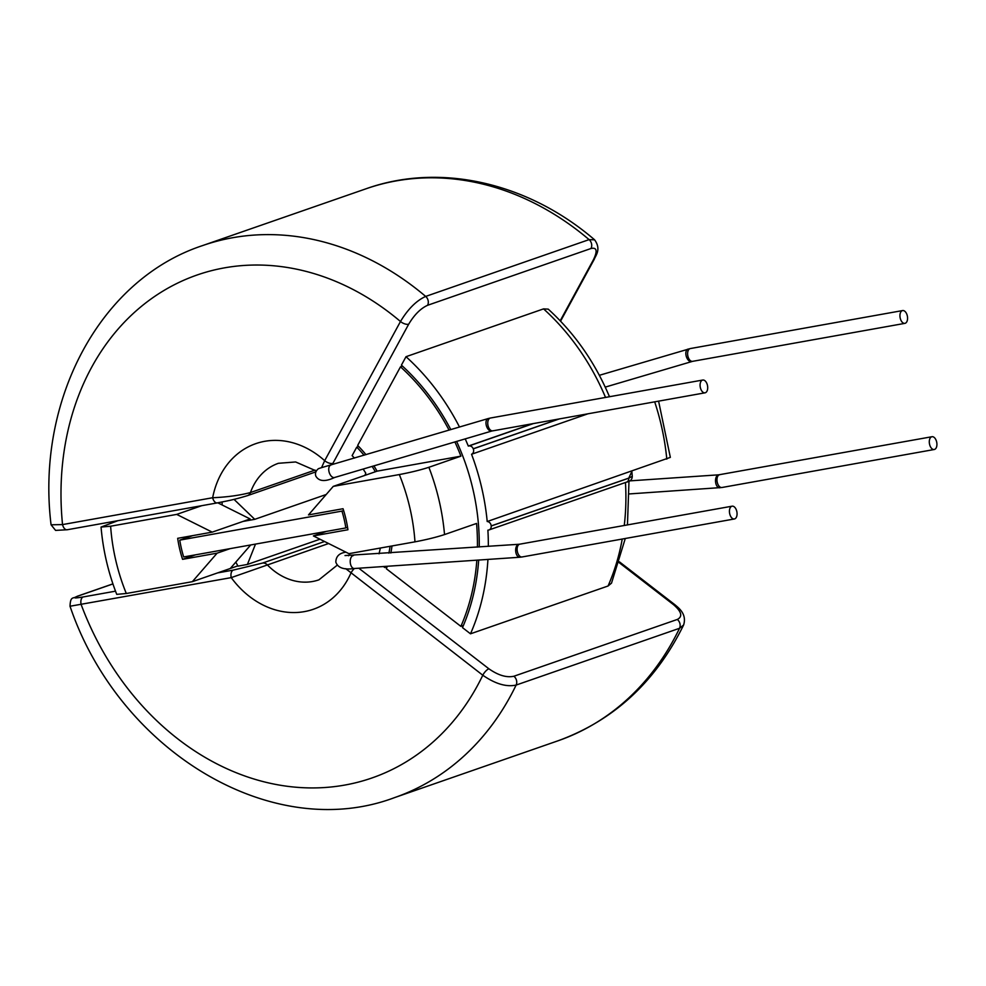 <?xml version="1.0" encoding="UTF-8"?>
<svg xmlns="http://www.w3.org/2000/svg" width="986" height="986" viewBox="0 0 986 986"><rect width="100%" height="100%" fill="white"/><g stroke="black" fill="none" stroke-linecap="round" stroke-linejoin="round"><path stroke-width="1.48" d="M729.714 513.805A6.495 3.697 79.9 0 0 734.385 518.969A6.495 3.697 79.9 0 0 736.776 511.352A6.495 3.697 79.9 0 0 732.105 506.188A6.495 3.697 79.9 0 0 729.714 513.805M934.58 449.419A6.495 3.697 -100.1 0 1 934.26 449.505A6.495 3.697 -100.1 0 1 929.515 444.057A6.495 3.697 -100.1 0 1 931.647 436.81A6.495 3.697 -100.1 0 1 931.967 436.724A6.495 3.697 -100.1 0 1 936.7 442.172A6.495 3.697 -100.1 0 1 934.58 449.419M707.418 385.206A6.495 3.697 -100.1 0 1 705.039 392.822A6.495 3.697 -100.1 0 1 700.368 387.658A6.495 3.697 -100.1 0 1 702.747 380.041A6.495 3.697 -100.1 0 1 707.418 385.206M905.222 323.272A6.495 3.697 79.9 0 0 907.342 316.025A6.495 3.697 79.9 0 0 902.609 310.565A6.495 3.697 79.9 0 0 902.289 310.652A6.495 3.697 79.9 0 0 900.169 317.899A6.495 3.697 79.9 0 0 904.902 323.359A6.495 3.697 79.9 0 0 905.222 323.272M365.942 454.682A102.815 84.118 -109.2 0 0 357.659 445.45L400.489 366.829L402.498 366.126M560.196 320.783L593.289 260.008C597.689 250.999 596.912 247.166 590.984 248.509L427.567 305.303C420.628 308.458 414.354 314.744 408.709 324.16L332.911 463.346A6.495 2.995 -151.4 0 1 324.677 460.684L400.476 321.51C408.044 308.963 416.449 300.607 425.681 296.416L589.098 239.623L594.632 239.844C528.25 182.73 440.224 162.32 366.151 188.745L202.722 245.539A292.226 239.08 70.8 0 1 232.61 237.737A292.226 239.08 70.8 0 1 425.681 296.416A6.495 5.312 70.8 0 1 427.567 305.303M354.43 458.083A89.837 73.494 -109.2 0 0 352.113 455.631L356.735 447.151L358.67 446.473M450.812 429.6A205.643 168.249 -109.2 0 0 401.413 365.14L406.01 356.698L543.557 308.889L548.228 309.136C574.53 333.12 594.915 362.256 609.385 396.508L609.249 396.766M321.288 467.709L318.416 468.695C315.816 470.815 314.941 473.28 315.803 476.065C318.897 481.476 325.17 481.957 334.599 477.495A6.495 3.734 -106.5 0 1 329.225 472.491A6.495 3.734 -106.5 0 1 330.815 465.072A6.495 3.734 -106.5 0 1 330.914 465.035A6.495 3.734 -106.5 0 1 331.013 465.01M321.535 467.684L324.677 460.684A87.668 71.719 70.8 0 0 212.656 497.733C227.039 497.117 239.647 495.391 250.456 492.544L315.076 470.088M202.722 245.539C99.783 279.358 35.829 400.501 51.062 524.798L62.537 524.589L212.656 497.733A6.495 3.697 -100.1 0 0 217.327 502.897L217.327 502.897A6.495 3.697 -100.1 0 0 217.647 502.811M67.541 529.667A6.495 3.697 -100.1 0 1 67.208 529.753A6.495 3.697 -100.1 0 1 62.537 524.589A266.245 217.832 -109.2 0 1 163.627 290.685A266.245 217.832 -109.2 0 1 400.476 321.51A6.495 2.995 -151.4 0 0 408.709 324.16M532.921 423.623L468.313 446.066A216.464 177.098 -109.2 0 0 465.207 438.893M459.501 427.037A216.464 177.098 -109.2 0 0 406.01 356.698M399.318 474.562C410.694 472.417 420.554 469.989 428.873 467.29A203.473 166.474 70.8 0 1 444.526 534.572C436.231 537.271 426.383 539.687 414.97 541.844A181.831 148.763 -109.2 0 0 399.318 474.562L333.256 486.381L377.059 471.16A102.815 84.118 -109.2 0 0 373.916 465.873M333.256 486.381L308.495 514.902L343.042 508.727A102.815 84.118 70.8 0 1 347.935 529.753L313.388 535.928L326.378 531.417M476.842 560.171A203.473 166.474 -109.2 0 1 460.893 626.381L386.352 568.762A102.815 84.118 -109.2 0 0 387.251 566.272M390.838 553.01A102.815 84.118 -109.2 0 0 391.997 545.961M117.95 520.67L101.065 527.054L110.629 526.216A181.831 148.763 -109.2 0 0 126.294 593.498L192.344 581.678L237.848 565.865M192.344 581.678L217.117 553.158L182.57 559.345L195.561 554.822M182.57 559.345A102.815 84.118 70.8 0 1 177.677 538.319L212.224 532.132L250.136 518.956L217.783 502.811M428.873 467.29L460.906 456.161L377.059 471.16M460.906 456.161A203.473 166.474 -109.2 0 0 454.891 441.938M449.074 430.118A203.473 166.474 -109.2 0 0 400.489 366.829M487.934 559.419A216.464 177.098 -109.2 0 1 470.495 633.813L462.496 627.626A205.643 168.249 -109.2 0 0 478.691 560.048M479.245 546.983A205.643 168.249 -109.2 0 0 456.617 441.432M488.341 546.367A216.464 177.098 -109.2 0 0 487.885 530.172L488.563 530.049A4.326 3.537 -109.2 0 0 489.007 529.938A4.326 3.537 -109.2 0 0 491.213 525.982A220.79 180.635 -109.2 0 0 491.201 525.92A4.326 3.537 -109.2 0 0 487.207 521.532A216.464 177.098 -109.2 0 0 471.555 454.25A4.326 3.537 -109.2 0 0 473.268 448.84A220.79 180.635 -109.2 0 0 473.243 448.778A4.326 3.537 -109.2 0 0 468.991 445.955L468.313 446.066M375.346 471.752A100.658 82.356 -109.2 0 0 372.129 466.403M364.056 455.249A100.658 82.356 -109.2 0 0 356.735 447.151M341.945 511.105L179.76 540.131A100.658 82.356 -109.2 0 0 183.667 556.954L345.852 527.929A100.658 82.356 -109.2 0 0 341.945 511.105L343.609 510.526M345.852 527.929L347.565 527.337M387.104 566.691L384.75 567.517A100.658 82.356 -109.2 0 0 385.156 566.42M388.891 553.146A100.658 82.356 -109.2 0 0 390.074 546.293M222.17 501.973A100.658 82.356 -109.2 0 0 222.096 504.955M235.814 562.106A100.658 82.356 -109.2 0 0 238.008 566.124L247.4 564.448L255.497 544.099M179.76 540.131L192.738 535.62M364.919 475.375L365.794 473.181A89.837 73.494 -109.2 0 0 363.119 469.065M326.218 494.491L254.758 519.326L243.024 521.421M254.758 519.326L234.015 499.36M444.526 534.572L476.558 523.443A203.473 166.474 -109.2 0 1 477.421 547.119M460.893 626.381L463.395 625.518M212.224 532.132L176.691 514.396L201.81 505.67M176.691 514.396L110.629 526.216M126.294 593.498L116.73 594.361C108.238 572.546 103.025 550.102 101.053 527.054M230.268 568.503L250.703 544.962M217.117 553.158L230.108 548.647M313.388 535.928L348.921 553.664L414.97 541.844M115.498 591.169L83.194 596.949C74.147 598.465 72.372 598.194 77.845 596.123L112.922 583.934M324.567 541.511L262.51 563.08L233.3 570.093A6.495 3.697 79.9 0 0 231.242 577.623L328.597 543.52M319.982 539.219L247.4 564.448M470.495 633.813L608.054 586.004L611.517 583.133L625.284 538.492M379.018 553.812A89.837 73.494 -109.2 0 0 380.313 548.043M383.468 566.531L384.75 567.517M658.586 401.129L670.344 457.381L487.207 521.532M471.555 454.25L588.112 413.738M491.213 525.982L628.76 478.173L632.272 476.324L631.866 471.493L628.76 478.111L491.201 525.92M345.778 568.688L482.795 675.225C495.292 683.89 506.397 687.18 516.122 685.073L679.539 628.279L683.618 625.001C687.119 613.859 678.343 607.709 674.868 604.701A6.495 2.329 127.7 0 0 673.5 604.652C681.609 611.64 682.879 616.57 677.308 619.454L513.879 676.248C506.582 677.826 498.263 675.336 488.908 668.804L358.805 568.207M77.845 596.123A6.495 5.312 -109.2 0 0 77.179 596.296C73.075 599.192 70.499 595.47 70.018 606.242L231.242 577.623A87.668 71.719 -109.2 0 0 350.856 573.211A6.495 2.329 127.7 0 1 354.418 568.503M350.153 553.442L348.576 555.759M83.194 596.949A6.495 3.697 79.9 0 0 81.135 604.48A266.245 217.832 70.8 0 0 278.644 784.955A266.245 217.832 70.8 0 0 482.795 675.225A6.495 2.329 127.7 0 1 488.908 668.804M345.026 555.562L518.87 544.284A6.495 3.648 86.1 0 0 518.328 544.408A6.495 3.648 86.1 0 0 515.727 551.507A6.495 3.648 86.1 0 0 519.758 557.25L522.062 556.967A6.495 3.697 79.9 0 0 522.383 556.88M732.105 506.188L519.77 544.173A6.495 3.697 79.9 0 0 519.449 544.26A6.495 3.697 79.9 0 0 517.391 551.803A6.495 3.697 79.9 0 0 522.062 556.967L734.385 518.969M722.257 487.417A6.495 3.697 -100.1 0 1 721.925 487.503A6.495 3.697 -100.1 0 1 717.192 482.043A6.495 3.697 -100.1 0 1 719.312 474.796A6.495 3.697 -100.1 0 1 719.644 474.71A6.495 3.697 -100.1 0 1 719.977 474.685M720.162 487.676A6.495 3.648 -93.9 0 1 719.62 487.787A6.495 3.648 -93.9 0 1 715.589 482.043A6.495 3.648 -93.9 0 1 718.19 474.932A6.495 3.648 -93.9 0 1 718.745 474.821L931.967 436.724M493.025 430.734A6.495 3.697 -100.1 0 1 492.704 430.82A6.495 3.697 -100.1 0 1 488.033 425.644A6.495 3.697 -100.1 0 1 490.091 418.113A6.495 3.697 -100.1 0 1 490.424 418.027L488.156 418.569A6.495 3.734 -106.5 0 1 488.28 418.532M491.94 430.993A6.495 3.734 -106.5 0 1 491.841 431.018A6.495 3.734 -106.5 0 1 486.443 425.927A6.495 3.734 -106.5 0 1 488.058 418.594A6.495 3.734 -106.5 0 1 488.156 418.569L321.411 467.697M688.142 349.069A6.495 3.734 73.5 0 0 688.018 349.093A6.495 3.734 73.5 0 0 687.932 349.13A6.495 3.734 73.5 0 0 686.305 356.464A6.495 3.734 73.5 0 0 691.704 361.554A6.495 3.734 73.5 0 0 691.802 361.517M690.619 348.526A6.495 3.697 79.9 0 0 690.286 348.563A6.495 3.697 79.9 0 0 689.966 348.65A6.495 3.697 79.9 0 0 687.834 355.897A6.495 3.697 79.9 0 0 692.566 361.344A6.495 3.697 79.9 0 0 692.899 361.27M353.432 555.562A6.495 3.648 86.1 0 0 352.889 555.673A6.495 3.648 86.1 0 0 350.35 563.265A6.495 3.648 86.1 0 0 354.319 568.515C344.003 570.019 337.841 567.887 335.819 562.106C335.955 556.843 338.79 553.627 344.311 552.468A6.495 5.312 -109.2 0 1 346.049 552.234M337.15 565.225L318.909 579.842A61.687 50.471 70.8 0 1 312.611 581.493A61.687 50.471 70.8 0 1 267.28 564.83A6.495 5.312 70.8 0 0 262.51 563.08M334.685 477.458A6.495 3.734 -106.5 0 1 334.599 477.495L491.841 431.018L705.039 392.822M316.321 470.975L295.64 461.966L278.409 463.297A61.687 50.471 -109.2 0 0 250.456 492.544A6.495 5.312 -109.2 0 1 247.523 495.625L247.523 495.625C232.449 500.21 226.583 500.999 217.327 502.897L67.208 529.753L55.573 530.394L51.075 524.798M590.984 248.509A6.495 5.312 70.8 0 0 589.098 239.623A292.226 239.08 -109.2 0 0 396.027 180.931A292.226 239.08 -109.2 0 0 366.151 188.745M594.62 239.844C601.522 249.409 595.569 255.547 594.287 259.232A6.495 2.995 -151.4 0 1 593.289 260.008M605.527 397.432A216.464 177.098 -109.2 0 0 543.557 308.889M233.3 570.093L217.623 572.891M608.054 586.004A216.464 177.098 -109.2 0 0 622.24 539.034M624.261 525.476A216.464 177.098 -109.2 0 0 625.457 482.511M666.795 459.119A216.464 177.098 -109.2 0 0 654.679 401.832M632.272 476.312C632.211 479.504 630.313 481.439 626.566 482.129L626.566 482.129A4.326 3.537 70.8 0 0 628.76 478.173A220.79 180.635 -109.2 0 0 628.76 478.111M468.991 445.955L533.599 423.499M559.136 418.927L473.243 448.778M473.268 448.84L559.555 418.853M677.308 619.454A6.495 5.312 -109.2 0 1 679.539 628.279A292.226 239.08 70.8 0 1 558.014 740.794L394.597 797.6A292.226 239.08 -109.2 0 0 516.122 685.073A6.495 5.312 -109.2 0 0 513.879 676.248M619.196 562.661L673.5 604.652M77.179 596.296L112.909 583.872M599.352 375.309L690.286 348.563L902.609 310.565M519.758 557.25L354.319 568.515M629.376 493.924L721.925 487.503L934.26 449.505M605.231 387.116L692.566 361.344L904.902 323.359M594.287 259.232L560.566 321.165M315.914 471.85L247.523 495.625M702.747 380.041L490.424 418.027M627.453 524.909L628.994 481.168M610.691 396.508L609.348 396.421M626.566 482.129L489.007 529.938M629.512 480.897L718.745 474.821M70.018 606.242C119.072 750.864 271.926 843.806 394.597 797.6M558.014 740.794C613.711 720.507 655.579 681.905 683.618 625.001M345.618 552.012L344.311 552.468M674.868 604.701L619.442 561.847M518.87 544.284L519.77 544.173"/></g></svg>
